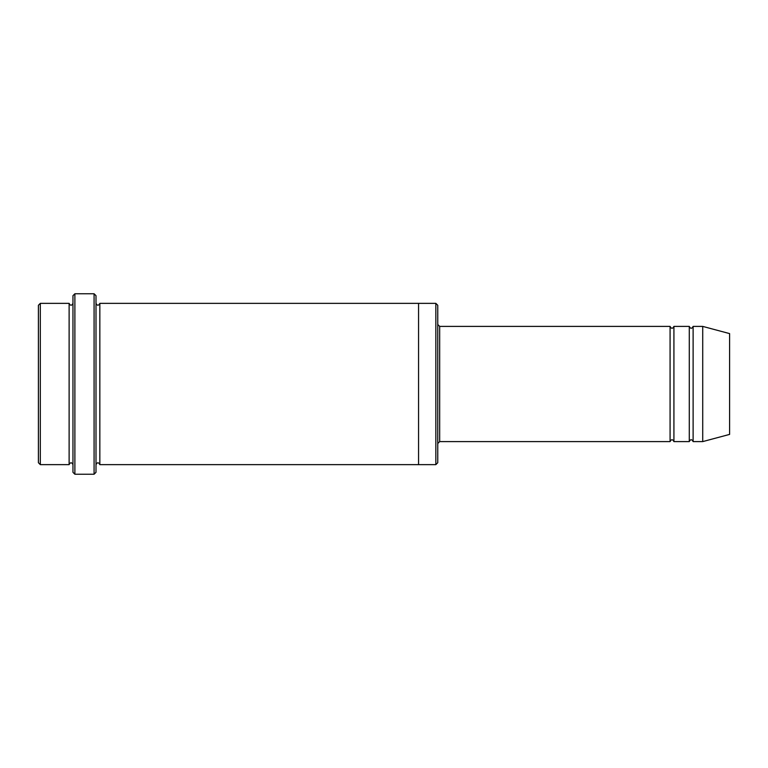 <?xml version="1.0" encoding="UTF-8"?>
<svg xmlns="http://www.w3.org/2000/svg" width="768" height="768" viewBox="0 0 768 768"><rect width="100%" height="100%" fill="white"/><g stroke="black" fill="none" stroke-linecap="round" stroke-linejoin="round"><path stroke-width="1.15" d="M437.76 324.48L439.68 326.4L670.08 326.4L670.08 441.6C671.357 439.123 672.643 439.123 673.92 441.6L689.28 441.6C690.557 439.123 691.843 439.123 693.12 441.6L693.12 326.4L702.72 326.4L702.72 441.6L693.12 441.6M673.92 441.6L673.92 326.4L689.28 326.4L689.28 441.6M437.76 305.28L437.76 462.72L435.84 464.64L435.84 303.36L437.76 305.28M72.96 303.36C71.683 305.837 70.397 305.837 69.12 303.36L69.12 464.64C70.397 462.163 71.683 462.163 72.96 464.64M40.32 303.36L38.4 305.28L38.4 462.72L40.32 464.64L40.32 303.36L69.12 303.36M40.32 464.64L69.12 464.64M702.72 441.6L729.6 434.4L729.6 333.6L702.72 326.4M94.08 293.76L96 295.68L96 472.32L94.08 474.24L74.88 474.24L74.88 293.76L94.08 293.76L94.08 474.24M96 464.64C97.277 462.163 98.563 462.163 99.84 464.64L99.84 303.36C98.563 305.837 97.277 305.837 96 303.36M74.88 474.24L72.96 472.32L72.96 295.68L74.88 293.76M99.84 464.64L435.84 464.64M418.56 464.64L418.56 303.36L435.84 303.36M439.68 326.4L439.68 441.6L670.08 441.6M693.12 326.4C691.843 328.877 690.557 328.877 689.28 326.4M673.92 326.4C672.643 328.877 671.357 328.877 670.08 326.4M99.84 303.36L418.56 303.36M439.68 441.6L437.76 443.52"/></g></svg>
